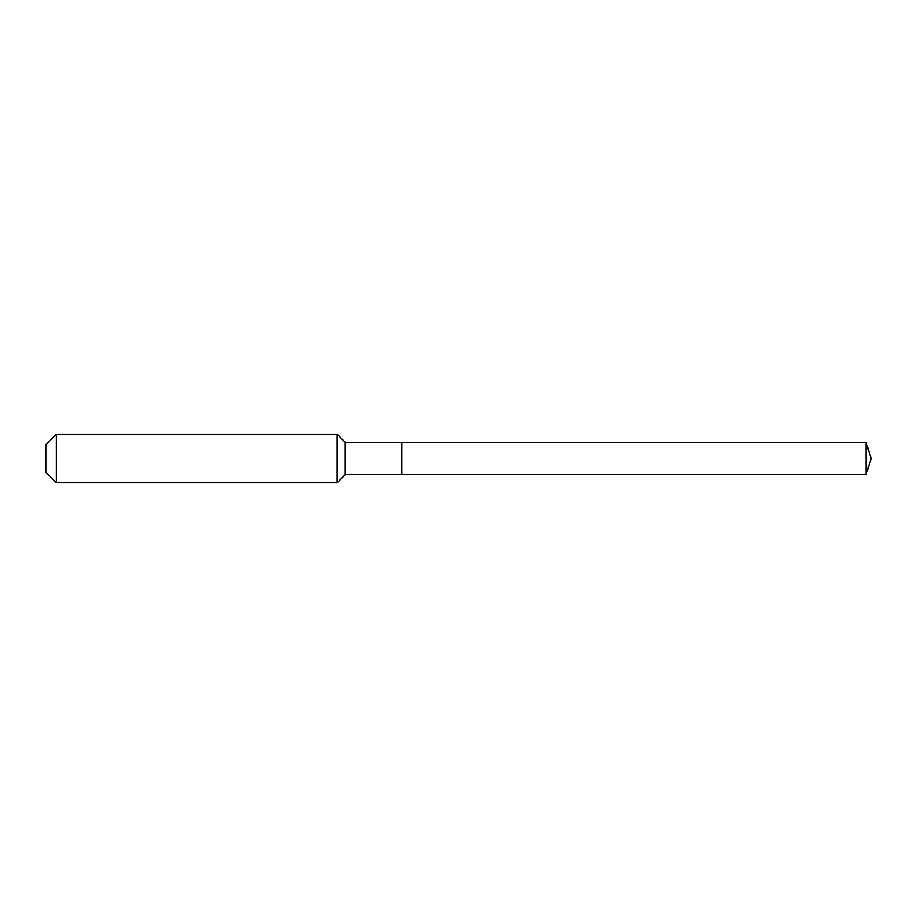<?xml version="1.0" encoding="UTF-8"?>
<svg xmlns="http://www.w3.org/2000/svg" width="917" height="917" viewBox="0 0 917 917"><rect width="100%" height="100%" fill="white"/><g stroke="black" fill="none" stroke-linecap="round" stroke-linejoin="round"><path stroke-width="1.38" d="M866.049 474.685L866.049 442.315L871.15 458.5L866.049 474.685L401.864 474.685L866.049 474.685L871.15 458.5L866.049 474.685L401.864 474.685L401.864 442.315L345.228 442.315L337.135 434.222L56.373 434.222L45.85 444.745L45.85 472.255L56.373 482.778L56.373 434.222M871.15 458.5L866.049 442.315L401.864 442.315L401.864 474.685L345.228 474.685L345.228 442.315M345.228 474.685L337.135 482.778L337.135 434.222M337.135 482.778L56.373 482.778M866.049 442.315L401.864 442.315"/></g></svg>
